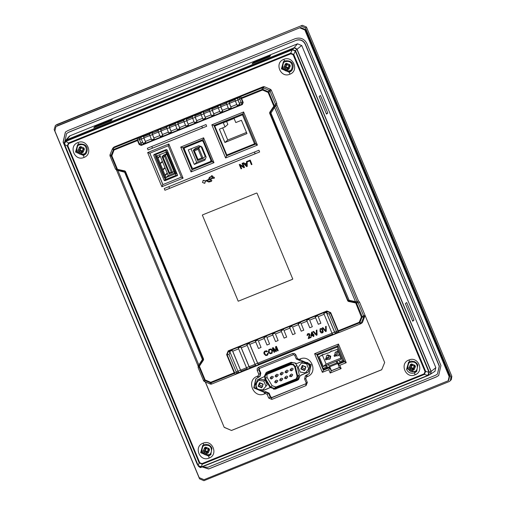 <?xml version="1.0" encoding="UTF-8"?>
<svg xmlns="http://www.w3.org/2000/svg" width="506" height="506" viewBox="0 0 506 506"><rect width="100%" height="100%" fill="white"/><g stroke="black" fill="none" stroke-linecap="round" stroke-linejoin="round"><path stroke-width="0.76" d="M284.037 67.051L285.428 66.488L285.928 65.28L285.34 63.876L283.986 67.077L285.428 66.488M287.731 69.619L287.149 68.215L285.934 67.696L284.543 68.259L287.762 69.676L288.047 67.855L287.149 68.215M290.229 65.963L288.331 67.051L288.932 69.139L290.292 65.938L289.23 65.774L288.844 66.526M285.34 63.876L286.516 63.339L289.786 64.73L290.292 65.938M288.932 69.139L287.762 69.676M284.543 68.259L283.986 67.077M286.541 63.395L287.123 64.8L288.338 65.318L289.729 64.755M288.977 65.166L288.192 65.363L289.185 65.084L289.438 65.691M285.321 63.819L286.655 64.502L287.25 64.262M285.928 65.28L286.655 64.502M284.492 68.278L286.111 67.032L285.865 66.431M285.934 67.696L286.111 67.032M288.648 67.614L288.047 67.855M289.786 64.73L289.185 65.084M286.738 64.711L286.073 66.343M286.32 66.95L287.958 67.646M288.331 67.051L289.23 65.774M78.158 150.276L79.55 149.713L80.043 148.505L79.461 147.101L78.107 150.295L79.55 149.713M81.852 152.844L81.264 151.439L80.049 150.921L78.658 151.484L81.877 152.894L82.168 151.079L81.264 151.439M84.35 149.181L82.446 150.276L83.047 152.357L84.407 149.156L83.553 148.909L82.959 149.744M79.461 147.101L80.637 146.557L83.907 147.954L84.407 149.156M83.047 152.357L81.877 152.894M78.658 151.484L78.107 150.295M80.656 146.62L81.238 148.024L82.453 148.536L83.844 147.973M83.098 148.391L82.314 148.581L83.307 148.309L83.553 148.909M79.442 147.044L80.77 147.727L81.371 147.48M80.043 148.505L80.77 147.727M78.607 151.503L80.233 150.257L79.98 149.649M80.049 150.921L80.233 150.257M82.763 150.839L82.168 151.079M83.907 147.954L83.307 148.309M80.859 147.935L80.188 149.567M80.441 150.168L82.08 150.87M82.446 150.276L83.345 148.998M409.177 367.672L410.568 367.109L411.062 365.901L410.48 364.497L409.126 367.691L410.568 367.109M412.871 370.24L412.282 368.836L411.068 368.317L409.677 368.88L412.896 370.291L413.187 368.476L412.282 368.836M415.369 366.578L413.465 367.672L414.066 369.753L415.426 366.553L414.572 366.306L413.978 367.141M410.48 364.497L411.65 363.953L414.926 365.351L415.426 366.553M414.066 369.753L412.896 370.291M409.677 368.88L409.126 367.691M411.675 364.016L412.257 365.421L413.472 365.933L414.863 365.37M414.11 365.787L413.332 365.977L414.319 365.705L414.572 366.306M410.461 364.44L411.789 365.123L412.384 364.877M411.062 365.901L411.789 365.123M409.626 368.899L411.252 367.653L410.998 367.046M411.068 368.317L411.252 367.653M413.781 368.235L413.187 368.476M414.926 365.351L414.319 365.705M411.878 365.332L411.207 366.964M411.46 367.565L413.098 368.267M413.465 367.672L414.363 366.395M203.292 450.897L204.683 450.334L205.177 449.126L204.595 447.721L203.241 450.916L204.683 450.334M206.986 453.465L206.404 452.06L205.189 451.542L203.798 452.105L207.011 453.515L207.213 451.485L206.404 452.06M209.484 449.802L207.58 450.89L208.181 452.978L209.541 449.777L208.485 449.613L208.092 450.365M204.595 447.721L205.771 447.177L209.041 448.569L209.541 449.777M208.181 452.978L207.011 453.515M203.798 452.105L203.241 450.916M205.79 447.234L206.378 448.639L207.593 449.157L208.984 448.594M208.232 449.012L207.447 449.202L208.44 448.923L208.693 449.53M204.576 447.658L205.904 448.341L206.505 448.101M205.177 449.126L205.904 448.341M203.741 452.124L205.366 450.871L205.113 450.27M205.189 451.542L205.366 450.871M207.903 451.46L207.302 451.7M209.041 448.569L208.44 448.923M205.993 448.556L205.322 450.188M205.575 450.789L207.213 451.485M207.58 450.89L208.485 449.613M319.438 353.264L317.464 354.991L323.062 368.45L323.884 369.152L343.65 361.157L344.086 360.778L343.656 359.741M343.65 361.157L342.834 360.462L337.23 347.002L338.071 346.262M328.4 364.478L329.052 366.034L336.844 362.878L336.199 361.328L323.271 366.553L319.178 356.717L321.791 355.136L329.703 352.461L330.475 351.626L337.236 349.418L341.329 359.254L338.938 360.221L339.583 361.777L342.834 360.462M337.23 347.002L317.464 354.991M323.062 368.45L326.313 367.141L325.668 365.585M334.7 354.896L335.263 352.189L338.457 352.347M339.121 353.947L338.343 355.718L335.579 355.908M337.123 353.27L334.036 355.478L334.434 356.426L335.459 356.015L337.515 354.219L337.123 353.27L334.036 355.478M322.271 354.883L326.104 364.086L323.271 366.553M338.938 360.221L336.199 361.328M326.104 364.086L340.861 358.122M331.525 350.873L329.703 352.461M322.841 354.383L321.019 355.971M326.016 358.412L326.579 355.699L327.736 354.858L330.772 356.148L330.171 358.779L329.659 359.228L326.895 359.418M335.263 352.189L338.021 351.303M339.387 354.586L338.343 355.718M326.579 355.699L327.218 355.307L330.254 356.597L329.659 359.228M326.376 358.577L325.352 358.988L328.432 356.781L328.83 357.729L326.768 359.526L326.376 358.577L328.432 356.781M335.459 356.015L335.061 355.067M325.352 358.988L325.744 359.937L326.768 359.526M337.04 360.81L338.116 363.397L336.844 362.878M338.868 360.07L339.583 361.777M326.503 365.066L327.584 367.653L326.313 367.141M328.337 364.326L329.052 366.034M243.222 114.179L242.469 114.837L214.765 126.032L216.65 124.381M214.765 126.032L226.833 155.026L254.537 143.824L255.29 143.166M254.537 143.824L242.469 114.837M223.298 122.781L234.076 118.429L235.796 122.572L241.438 120.289L246.972 133.578L224.911 142.496L219.383 129.207L225.025 126.924L223.298 122.781M226.599 121.446L227.852 124.457L225.025 126.924M222.684 127.873L227.738 140.023L224.911 142.496M227.738 140.023L246.498 132.445M167.303 150.478L166.234 151.408L165.804 150.371L155.886 154.381L156.405 156.044L166.322 152.034L165.677 150.484L155.759 154.494M158.903 153.16L160.048 152.161L166.607 149.51M176.018 175.335L175.373 173.779L165.456 177.789L166.101 179.345L176.018 175.335L175.721 174.184L176.784 173.254M164.216 177.688L165.019 177.366L156.398 156.658L155.595 156.98L164.216 177.688M166.588 153.811L164.052 154.836L161.996 156.632L169.175 173.887L172.597 172.502L173.9 171.37M159.618 154.747L168.283 175.563L174.583 173.014M167.562 152.142L166.765 152.464L175.386 173.172L176.183 172.85L167.562 152.142L166.569 152.527L166.322 152.034M175.373 173.779L175.386 173.172M175.563 170.32L175.247 170.598M175.392 170.946L175.708 170.667M173.267 164.798L172.951 165.076M173.09 165.418L173.406 165.146M170.68 158.587L170.364 158.865M170.509 159.207L170.826 158.935M168.378 153.065L168.062 153.343M168.207 153.685L168.523 153.413M165.019 177.366L165.456 177.789M156.436 156.019L156.398 156.658M166.404 173.672L166.55 174.013L165.108 175.272M164.108 168.144L164.248 168.492L162.812 169.75M161.522 161.933L161.667 162.281L160.225 163.533M159.219 156.411L159.365 156.759L157.923 158.011M155.595 156.98L156.752 156.449M175.405 173.754L174.956 173.906L165.905 152.167M168.137 153.508L168.454 153.236M170.433 159.029L170.75 158.757M173.02 165.247L173.337 164.969M175.316 170.769L175.633 170.49M157.012 155.759L166.063 177.505L168.283 175.563M158.296 157.461L159.732 156.202L159.877 156.55L158.441 157.809L158.296 157.461M160.737 163.33L160.592 162.983L162.034 161.724L162.179 162.072L160.737 163.33M163.324 169.542L163.179 169.194L164.621 167.941L164.76 168.283L163.324 169.542M165.62 175.063L165.481 174.715L166.917 173.463L167.062 173.805L165.62 175.063M166.063 177.505L165.487 177.764M166.55 174.013L167.062 173.805M164.248 168.492L164.76 168.283M161.667 162.281L162.179 162.072M159.365 156.759L159.877 156.55M166.714 154.115L165.411 155.247L161.996 156.632L163.077 157.258L169.542 172.793L171.256 172.097L164.792 156.569L163.077 157.258M171.256 172.097L172.597 172.502L165.411 155.247L164.792 156.569M169.175 173.887L169.542 172.793M200.907 146.145L195.436 148.353L193.298 150.219L197.612 160.573L203.083 158.359L205.215 156.499L200.907 146.145L198.769 148.005L193.298 150.219L194.386 150.845L197.979 159.472L201.736 157.954L198.15 149.327L194.386 150.845M191.034 148.821L196.67 162.369L205.423 158.833M186.417 146.285L184.76 147.733L184.26 148.941L192.16 167.922L193.374 168.441L210.477 161.528L210.97 160.32L203.07 141.338L201.856 140.82L184.5 147.885L186.271 146.342M210.477 161.528L211.755 160.478M188.27 149.94L198.845 145.665L201.964 146.993L206.151 157.056L204.879 160.162L194.304 164.431L188.27 149.94M196.67 162.369L194.304 164.431M201.736 157.954L203.083 158.359L198.769 148.005L198.15 149.327M197.612 160.573L197.979 159.472M255.796 383.428L255.954 383.814M310.431 366.376L309.28 363.624M299.274 374.851L297.73 376.198L296.617 379.848L295.567 380.493L274.625 388.956L270.027 387.4L264.929 378.975L264.556 375.888L265.625 374.263L268.193 372.289L291.873 362.72L294.966 362.872L296.908 365.326L299.274 374.851L298.16 378.501M309.919 367.546L305.434 372.827L309.919 367.546L307.888 362.669L302.683 361.916L301.367 363.061L298.192 367.198L300.229 372.081L305.434 372.827M267.168 384.832L262.684 390.107L267.168 384.832L265.138 379.949L259.932 379.196L258.617 380.341L255.448 384.478L257.478 389.361L262.684 390.107M270.583 387.065L265.479 378.646L265.176 376.097L266.029 374.782L290.583 364.668L293.132 364.794L294.732 366.818L297.104 376.35L296.181 379.355L274.378 388.355L270.583 387.065L272.127 385.724L275.922 387.008L296.864 378.545L295.321 379.892M266.947 374.219L267.023 377.299L272.127 385.724M297.73 376.198L295.365 366.673L296.908 365.326M291.873 362.72L290.33 364.061L293.423 364.219L295.365 366.673M290.33 364.061L266.649 373.637L268.193 372.289M265.625 374.263L266.649 373.637M285.352 371.423L286.915 370.126L288.129 370.639L287.889 371.689L286.579 372.833L285.112 372.473L285.352 371.423L286.82 371.783L286.579 372.833M270.47 377.438L271.785 376.293L273.253 376.654L273.012 377.704L271.45 379.007L270.236 378.488L270.47 377.438L271.943 377.799L271.703 378.849M274.992 381.334L276.301 380.196L277.775 380.55L277.535 381.606L275.966 382.903L274.752 382.391L274.992 381.334L276.459 381.695L276.225 382.751M275.428 375.433L276.744 374.288L278.211 374.649L277.971 375.699L276.409 377.002L275.194 376.483L275.428 375.433L276.902 375.794L276.662 376.843M279.951 379.336L281.26 378.191L282.734 378.551L282.493 379.601L280.925 380.898L279.71 380.385L279.951 379.336L281.425 379.69L281.184 380.746M280.387 373.428L281.703 372.283L283.17 372.644L282.93 373.694L281.368 374.997L280.153 374.478L280.387 373.428L281.861 373.789L281.621 374.838M284.91 377.331L286.478 376.028L287.693 376.546L287.452 377.596L286.143 378.741L284.669 378.38L284.91 377.331L286.383 377.691L286.143 378.741M289.868 375.325L291.437 374.023L292.651 374.541L292.411 375.591L291.102 376.736L289.628 376.375L289.868 375.325L291.342 375.686L291.102 376.736M290.311 369.418L291.873 368.121L293.088 368.634L292.854 369.69L291.538 370.828L290.071 370.474L290.311 369.418L291.779 369.778L291.538 370.828M308.609 368.691L306.573 363.808L307.888 362.669M306.573 363.808L301.367 363.061M305.966 366.907L304.479 370.531L300.836 368.982L302.322 365.357L305.966 366.907M265.859 385.97L263.822 381.094L265.138 379.949M263.822 381.094L258.617 380.341M263.215 384.187L261.728 387.811L258.085 386.261L259.572 382.637L263.215 384.187M259.799 383.017L259.673 385.079L262.722 386.369M258.579 386.034L261.615 387.324L262.253 386.932L262.854 384.307L259.818 383.01L259.18 383.409L258.579 386.034M302.55 365.737L302.417 367.799L305.472 369.089M301.329 368.754L304.365 370.044L305.004 369.652L305.605 367.027L302.569 365.73L301.924 366.123L301.329 368.754M113.369 147.701L114.071 147.006L263.284 86.69L264.277 86.697L270.571 89.379L271.273 90.093L276.757 103.268L276.82 104.862L275.625 105.779L275.523 104.223L274.41 105.773L274.549 107.272L355.446 301.614L357.217 301.791L275.625 105.779L270.95 113.078L349.096 300.267L348.533 300.937L358.261 302.993L363.706 316.067L363.713 317.06L361.208 323.17L360.5 323.872L339.064 332.537L337.123 332.398L335.295 333.138L334.656 332.145L336.458 331.417L329.235 314.062L326.775 313.214L334.656 332.145M338.659 332.556L211.445 384.124L210.439 384.111L204.304 381.499L203.602 380.784L198.162 367.717L203.127 359.709L202.387 359.57L124.634 172.223L116.532 170.086L198.124 366.097L198.826 364.927L117.93 170.585L116.867 169.453L115.419 168.941L116.532 170.086M214.266 125.203L226.909 155.576L255.979 143.824M183.172 147.448L192.369 169.535L212.545 161.382M316.977 354.149L323.587 370.025L330.051 367.413L331.417 370.696L339.627 367.375M339.766 365.307L346.23 362.694L338.47 344.055L314.599 353.707L322.36 372.34L328.818 369.728L330.184 373.011L341.133 368.583L339.766 365.307L338.027 364.301L344.491 361.689L337.882 345.813L316.75 354.352L323.359 370.228L329.817 367.615L331.183 370.898L339.393 367.577L338.027 364.301L344.725 361.486M255.808 341.898L249.825 344.32L257.706 363.251L332.088 333.182M324.207 314.251L318.223 316.667L320.874 323.252L318.223 316.667M315.655 317.705L309.672 320.127L312.328 326.712L309.672 320.127M307.11 321.165L301.121 323.581L303.777 330.165L301.121 323.581M298.559 324.618L292.576 327.034L295.226 333.618L292.576 327.034M290.008 328.071L284.024 330.494L286.674 337.078L284.024 330.494M281.456 331.531L275.473 333.947L278.129 340.532L275.473 333.947M272.911 334.985L266.921 337.407L269.578 343.991L266.921 337.407M264.36 338.444L258.376 340.861L261.026 347.445L258.376 340.861M307.452 333.979L309.141 333.58L309.855 334.289L308.856 337.761L310.95 336.914L311.165 337.426L308.262 338.634L309.229 334.567L308.116 334.143L307.635 335.345L307.079 335.51L307.414 334.017L307.945 333.701L309.058 333.65L309.773 334.358L309.754 335.579L308.78 337.831L310.874 336.983L311.089 337.489M307.857 334.289L307.635 335.345M322.898 327.622L325.75 330.987L325.541 326.585L326.193 326.288L326.237 331.348L325.655 331.582L322.208 327.932L322.898 327.622L325.832 330.924M313.638 331.367L316.49 334.732L316.282 330.329L316.933 330.032L317.053 335.023L316.395 335.326L312.948 331.677L313.638 331.367L316.566 334.662M264.929 351.664L264.53 352.745L265.296 354.523L266.048 354.934L267.225 354.63M264.562 351.284L266.472 350.74L267.472 351.423L266.89 351.847L265.372 351.411L264.448 352.808L265.22 354.586L265.973 355.003L267.193 354.668L267.573 353.308L268.275 353.156L267.668 354.991M273.158 348.406L274.688 352.081L274.062 352.366L272.348 347.983L273.196 347.641L275.947 350.841M273.196 347.641L275.871 350.911L275.587 346.711L276.428 346.338L278.218 350.652L277.598 350.936L276.093 347.325L276.358 351.442L275.846 351.645L273.082 348.476L274.606 352.144M276.175 347.261L276.358 351.442M268.882 349.532L270.78 348.95L271.836 349.456L272.563 350.513L272.019 353.232M313.499 335.25L313.929 336.288L313.322 336.566L312.891 335.535L311.038 336.281L310.836 335.794L311.626 332.214L312.05 332.037L313.214 334.833L313.796 334.599L313.998 335.086L313.416 335.32L313.846 336.351M311.626 332.214L312.132 331.974L313.296 334.77L313.872 334.536L313.998 335.086M320.127 328.837L321.24 328.451L322.366 329.216L323.245 331.487L322.79 332.746M255.783 365.275L249.8 367.698L249.154 366.705L255.138 364.288M247.257 345.358L241.273 347.774L249.154 366.705M226.985 102.604L220.572 105.514L226.555 103.097M220.572 105.514L220.875 106.798L226.859 104.381M220.875 106.798L222.343 110.327L228.326 107.911M184.241 119.884L178.251 122.307L177.821 122.794L183.804 120.377M177.821 122.794L178.125 124.084L184.108 121.661M178.125 124.084L179.592 127.607L185.575 125.191M158.587 130.257L152.173 133.16L158.157 130.744M152.173 133.16L152.477 134.451L158.46 132.028M152.477 134.451L153.944 137.98L159.928 135.557M167.138 126.797L160.718 129.707L166.708 127.291M160.718 129.707L161.028 130.991L167.012 128.575M161.028 130.991L162.496 134.52L168.479 132.104M209.889 109.517L203.469 112.427L209.459 110.004M203.469 112.427L203.773 113.711L209.762 111.295M203.773 113.711L205.246 117.24L211.23 114.824M337.104 332.404L336.458 331.417L338.008 331.215L330.386 312.904L329.235 314.062M175.69 123.344L169.706 125.76L169.27 126.253L175.253 123.831M169.27 126.253L169.573 127.537L175.563 125.115M169.573 127.537L171.041 131.067L177.03 128.644M332.733 334.169L258.345 364.238L257.706 363.251M150.042 133.71L144.052 136.133L143.622 136.62L149.605 134.198M143.622 136.62L143.925 137.904L149.909 135.488M143.925 137.904L145.393 141.433L151.376 139.017M201.337 112.977L195.354 115.393L194.924 115.88L200.907 113.464M194.924 115.88L195.227 117.171L201.211 114.748M195.227 117.171L196.695 120.7L202.678 118.277M247.232 368.735L241.248 371.151L240.603 370.164L246.586 367.742M238.705 348.811L232.722 351.227L240.603 370.164M218.44 106.064L212.45 108.48L212.02 108.973L218.004 106.551M212.02 108.973L212.324 110.257L218.307 107.835M212.324 110.257L213.791 113.787L219.781 111.364M141.49 137.164L139.226 138.397L141.054 137.657M139.251 138.385L139.555 139.675L141.357 138.941M137.499 139.833L137.151 138.378L113.186 148.062L114.274 149.953L113.92 150.301L113.35 150.01L114.059 149.308L137.499 139.833L139.555 139.675L140.87 142.831L142.831 142.471M238.105 98.113L239.907 97.38L238.105 98.113L237.921 97.683L235.36 98.721L234.936 99.195L235.379 101.055L237.94 100.017L237.504 98.158L234.936 99.195M237.668 98.6L237.972 99.891L239.781 99.157L239.477 97.873M237.972 99.891L239.446 103.414L241.096 102.32L239.781 99.157L241.147 97.936L262.051 89.486L263.057 89.499L262.772 90.131L262.272 90.125L262.051 89.486L262.241 87.816L240.799 96.482L241.147 97.936M192.786 116.431L186.803 118.847L186.372 119.34L192.356 116.918M186.372 119.34L186.676 120.624L192.66 118.208M186.676 120.624L188.143 124.153L194.127 121.731M246.548 161.566L247.149 161.325L246.548 161.566M246.624 163.058L244.759 163.849L246.548 163.128L246.473 161.635M244.834 163.786L243.797 162.679L244.759 163.849M247.149 161.325L247.225 166.366L246.618 166.613L243.07 163.008M247.073 161.389L247.225 166.366M245.125 164.248L246.745 166.031L246.58 163.659L245.125 164.248M246.827 165.968L245.208 164.178M242.159 163.337L242.703 163.122L242.159 163.337M243.569 166.727L239.838 164.317L243.494 166.797L242.083 163.406M240.261 165.19L241.672 168.574L241.052 168.865L239.256 164.551M242.703 163.122L244.499 167.435L243.841 167.739L240.186 165.253L241.596 168.643M242.627 163.185L244.423 167.499M247.573 161.155L250.242 160.073L247.573 161.155M250.242 160.073L251.963 164.456L251.393 164.684L249.812 160.876L247.706 161.73L247.497 161.218M250.166 160.143L251.963 164.456M202.64 214.81L202.444 215.29L238.073 300.887L238.56 301.095L292.594 279.249L292.791 278.768M238.56 301.095L292.493 279.337L292.689 278.857L257.061 193.26L256.574 193.052L202.539 214.898L202.343 215.379L202.539 214.898M202.444 215.29L238.073 300.887M238.459 301.184L237.972 300.975M292.689 278.857L292.594 279.249M151.756 146.443L152.464 148.15L202.463 127.936L201.755 126.234M205.993 124.558L147.366 148.258L148.075 149.959L206.701 126.26L205.993 124.558M202.463 127.936L206.701 126.26M152.464 148.15L148.075 149.959M168.877 186.613L169.592 188.34L255.138 153.761L254.417 152.034M258.927 150.25L164.21 188.536L164.931 190.262L259.641 151.977L258.927 150.25M255.138 153.761L259.641 151.977M169.592 188.34L164.931 190.262M67.823 145.804L199.737 462.705L201.945 463.641L424.129 373.833L425.034 371.638L293.119 54.737L290.912 53.794L68.727 143.609L67.823 145.804L67.266 146.013L68.512 142.977L68.727 143.609M276.82 104.862L358.387 300.804L359.475 301.981L384.674 362.511L381.695 369.766L231.489 430.479L224.202 427.374L205.278 381.91M349.096 300.267L355.446 301.614L355.927 302.506M358.261 302.993L357.217 301.791L358.387 300.804M358.267 302.999L359.475 301.981M276.757 103.268L275.523 104.223M198.978 365.946L198.826 364.927L202.387 359.57M198.124 366.097L198.162 367.71M115.419 168.941L109.979 155.873L109.973 154.868L112.477 148.764L113.186 148.062L112.477 148.764L113.35 150.01L111.282 155.051L111.288 156.057L109.979 155.873M263.284 86.69L262.241 87.81L263.24 87.823L269.369 90.435L270.084 91.15L275.523 104.217M292.601 49.778L295.536 50.714L295.302 51.169L292.601 49.778L293.872 48.032L66.444 139.966L64.439 144.096L198.251 465.659L201.502 467.139L198.219 465.994M429.107 372.739L428.569 375.319L427.76 375.42L429.006 372.384L431.023 371.518L296.908 49.322L295.118 50.853M266.384 372.441L265.233 374.668M257.643 379.614L255.764 384.06M256.08 385.996L256.46 386.913M259.04 389.582L264.385 389.93L270.621 387.406L263.949 390.309L257.75 389.399M274.758 388.905L276.434 388.589L298.61 379.456M300.203 375.705L308.628 371.777M191.059 171.92L180.718 147.069L203.633 137.809L213.975 162.66L191.059 171.92L192.059 169.807L212.242 161.648L203.045 139.561L182.868 147.72L192.059 169.807L192.369 169.535M225.606 157.961L211.812 124.824L243.62 111.965L257.409 145.102L225.606 157.961L226.606 155.848L255.675 144.096L243.032 113.724L213.962 125.475L226.606 155.848L226.909 155.576M177.568 175.158L165.949 179.858L164.924 180.756L177.505 175.544M177.391 175.683L177.53 175.051L167.043 149.858L166.316 149.548L154.007 154.52L153.71 155.247L164.197 180.44L165.222 179.548L164.418 177.606M155.791 156.892L154.735 154.349L153.71 155.247M203.07 445.172L201.42 452.079L209.313 455.444L211.072 454.337M77.937 144.552L76.286 151.458L84.179 154.823L85.938 153.723M283.815 61.327L282.171 68.24L290.065 71.599L291.817 70.498M281.747 68.247L289.381 72.459M408.956 361.948L407.305 368.855L415.198 372.22L416.95 371.119M293.872 48.032L295.643 48.051L296.908 49.322M431.023 371.518L431.03 373.295L430.144 374.351M65.476 140.706L66.444 139.966M264.404 376.565L257.415 379.804L255.815 386.843L257.352 389.057M264.746 375.42L266.118 372.669L267.339 371.904L291.165 362.271L296.864 363.498L301.886 361.467L310.02 364.934L308.413 371.973L300.899 375.167M276.434 388.589L297.167 380.411L298.445 379.614L300.191 375.718M275.998 388.969L273.537 389.215M64.262 144.191L64.521 141.946L65.774 141.073L65.47 141.585M201.945 463.641L202.229 464.217L199.181 462.914L67.266 146.013L64.268 144.204L198.2 465.982C199.857 467.55 200.863 467.974 201.224 467.253L427.956 375.604L201.502 467.139M290.912 53.794L290.697 53.162L292.253 49.873L65.793 141.414L68.512 142.977L290.697 53.162L293.752 54.465L293.119 54.737M425.034 371.638L425.666 371.366L429.006 372.384L295.302 51.169L293.752 54.465L425.666 371.366L424.42 374.402L202.229 464.217L201.306 466.956L427.76 375.42L424.42 374.402L424.129 373.833M199.737 462.705L199.181 462.914L198.086 465.684L64.376 144.476M427.956 375.604L428.082 375.25M64.439 144.096L64.521 141.946M198.086 465.684L208.668 468.992L436.235 377.002L438.67 375.509L440.941 365.522L306.914 43.541C304.34 38.81 300.494 37.172 295.377 38.627L67.817 130.618L65.375 132.11L63.105 142.097L197.131 464.078L198.428 465.982M322.36 372.34L323.587 370.025M328.818 369.728L330.051 367.413M330.184 373.011L331.417 370.696M361.79 323.056L362.486 322.36L365.136 315.358M264.277 86.697L263.24 87.823L263.057 89.499L268.123 91.656L268.838 92.377L268.193 92.649L267.838 92.294L268.123 91.656L270.571 89.379M259.711 368.134L259.217 369.342L260.799 373.137L260.078 376.287L255.808 378.842L253.753 387.881L264.195 392.327L265.049 391.986L268.692 393.535L270.274 397.33L270.71 396.951L271.924 397.469L306.13 383.643L271.488 397.849L270.274 397.33L268.699 398.064L271.855 399.411L306.054 385.585L307.344 382.441L305.763 378.646L306.459 376.957L307.313 376.609C318.761 372.549 311.032 353.979 299.988 359.007L299.128 359.355L297.433 358.627L295.852 354.832L294.536 353.511L292.696 353.485L258.496 367.312L257.193 368.602L257.206 370.455L258.787 374.25L258.092 375.945L257.238 376.287C245.79 380.348 253.519 398.918 264.562 393.889L265.416 393.541L267.117 394.269L268.699 398.064M256.036 378.659L254.189 387.501L264.632 391.948L265.486 391.606L269.129 393.156L270.71 396.951M305.94 383.871L306.181 382.814L304.599 379.019L305.32 375.869L309.362 373.504M305.32 375.869L309.147 373.694L311.209 364.655L300.766 360.209L299.913 360.557L296.269 359.001L294.688 355.206L293.474 354.687L259.274 368.513L258.781 369.722L260.356 373.517L259.641 376.673M259.458 368.292L259.015 368.672L258.496 367.312M149.852 153.179L162.926 184.589L181.388 177.119M164.924 180.756L164.197 180.44M162.926 184.589L181.338 177.163L168.264 145.76L149.795 153.223L162.869 184.633L161.876 186.746L147.651 152.572L168.852 144.001L183.077 178.175L161.876 186.746M137.151 138.378L137.828 137.746L241.122 95.988L240.799 96.482M241.122 95.988L239.907 97.38M239.496 97.867L240.66 96.526M241.096 102.32L242.779 102.44L241.065 98.322M240.881 102.832L242.045 104.223L242.779 102.44L243.209 102.452L242.349 104.559L242.045 104.223L141.282 144.95L141.389 143.053M239.446 103.414L239.736 104.337L237.175 105.374L235.379 101.055M236.878 104.451L230.894 106.874L231.191 107.791L228.623 108.828L226.827 104.514L229.389 103.477L228.952 101.617L226.384 102.655L226.827 104.514M222.343 110.327L222.64 111.25L220.072 112.281L218.276 107.968L220.844 106.93L220.401 105.071L217.839 106.108L218.276 107.968M213.791 113.787L214.089 114.704L211.521 115.741L209.724 111.421L212.292 110.384L211.85 108.524L209.288 109.562L209.724 111.421M205.246 117.24L205.537 118.157L202.976 119.195L201.179 114.881L203.741 113.844L205.537 118.157M196.695 120.7L196.986 121.617L194.424 122.654L192.628 118.334L195.19 117.297L196.986 121.617M188.143 124.153L188.441 125.071L185.873 126.108L184.076 121.794L183.634 119.935L184.057 119.454L186.625 118.417L186.803 118.847M179.592 127.607L179.889 128.53L177.321 129.568L175.525 125.248L178.093 124.21L177.65 122.351L175.089 123.388L175.525 125.248M171.041 131.067L171.338 131.984L168.776 133.021L166.974 128.701L169.542 127.67L171.338 131.984M162.496 134.52L162.787 135.437L160.225 136.475L158.429 132.161L157.986 130.301L160.971 128.783L161.155 129.22M153.944 137.98L154.241 138.897L151.673 139.934L149.877 135.614L152.439 134.577L152.002 132.717L149.434 133.755L149.877 135.614M145.393 141.433L145.69 142.35L143.122 143.388L141.326 139.074L140.889 137.215L141.307 136.734L143.875 135.697L144.052 136.133M140.87 142.831L139.492 144.191L141.282 144.95L141.269 145.412L139.163 144.514L139.492 144.191L137.777 140.073M139.226 138.397L137.322 138.296M139.681 137.898L137.828 137.746M226.384 102.655L229.376 101.137L229.553 101.567L235.537 99.151M149.434 133.755L152.426 132.243L152.603 132.673M157.986 130.301L160.971 128.783M169.523 125.33L166.537 126.842L169.523 125.33L169.706 125.76M175.089 123.388L178.074 121.876L178.251 122.307M195.177 114.963L192.185 116.475L195.177 114.963L195.354 115.393M203.722 111.503L200.737 113.021L203.722 111.503L203.905 111.94M209.288 109.562L212.273 108.05L212.45 108.48M217.839 106.108L220.825 104.597L221.002 105.027M235.416 374.434L234.683 373.308L211.242 382.783L210.243 382.77L210.452 382.201L210.951 382.207L211.445 384.124M360.721 323.751L359.241 322.961L358.95 322.385L359.304 322.031L359.949 322.259L359.241 322.961L338.331 331.411L339.064 332.537M202.938 180.591L203.412 180.288L205.328 180.857L208.605 179.529M210.471 179.965L211.818 180.25L211.299 181.401L208.814 182.046L206.309 180.908L205.436 181.262L204.576 183.33L202.482 182.438L203.336 180.357L205.246 180.927L208.529 179.598L209.383 177.353L211.204 176.581M211.426 175.829L212.779 176.12L212.476 177.125L211.249 176.942L209.636 177.593L208.997 179.409L212.767 177.884L213.349 176.961L214.348 177.454L214.07 178.441L212.912 178.238L206.777 180.718L208.535 181.572L210.199 180.895L210.66 179.858L211.742 180.319L211.597 181.199M209.712 177.53L209.073 179.339L212.843 177.821M213.07 177.1L214.424 177.385L214.146 178.371M206.853 180.648L208.611 181.502L210.275 180.832M205.512 181.192L204.652 183.261M204.576 183.33L205.05 183.027M338.331 331.411L338.008 331.215M235.587 374.358L236.878 372.922L236.232 371.929L234.721 372.966L227.099 354.655L226.637 354.662L228.193 350.867L228.522 351.177L227.099 354.655L229.009 354.573L229.914 352.366L228.522 351.177L326.895 311.418L326.876 310.975L330.69 312.6L330.386 312.904L326.895 311.418L327.015 313.113M237.946 371.183L238.876 372.612L241.438 371.575L240.508 370.145L237.946 371.183L229.737 351.461L232.298 350.424L232.722 351.227M246.492 367.723L249.06 366.686L249.989 368.121L247.421 369.159L246.492 367.723L238.282 348.002L240.85 346.964L241.273 347.774M258.851 363.915L259.028 364.345L258.541 364.662L257.611 363.232L255.043 364.269L246.833 344.548L249.401 343.511L249.825 344.32M261.026 347.445L258.458 348.482L255.385 341.095L257.952 340.057M269.578 343.991L267.01 345.029L263.936 337.635L266.498 336.598M278.129 340.532L275.561 341.569L272.487 334.181L275.049 333.144M286.674 337.078L284.113 338.116L281.032 330.722L283.6 329.684M295.226 333.618L292.664 334.656L289.584 327.268L292.152 326.231M303.777 330.165L301.209 331.202L298.135 323.808L300.697 322.777M312.328 326.712L309.761 327.749L306.687 320.355L309.248 319.318M320.874 323.252L318.312 324.289L315.238 316.901L317.8 315.864M331.993 333.163L332.923 334.592L335.491 333.555L334.561 332.126L331.993 333.163L323.783 313.442L326.351 312.404L326.775 313.214M238.041 371.202L236.232 371.929L229.009 354.573M234.721 372.966L234.683 373.308M236.163 373.985L237.377 372.593M250.299 367.369L250.476 367.805L249.989 368.121M241.748 370.828L241.925 371.259L241.438 371.575M335.801 332.809L335.978 333.239L335.491 333.555M202.976 180.56L203.412 180.288M211.767 175.626L212.703 176.183L212.4 177.189M209.383 177.353L211.129 176.651L211.464 175.797M229.553 101.567L229.123 102.06L235.107 99.638M229.123 102.06L229.427 103.344L235.41 100.928M238.68 372.188L236.878 372.922M229.427 103.344L230.894 106.874M222.64 111.25L220.844 106.93M220.825 104.597L220.401 105.071M239.736 104.337L237.94 100.017M237.504 98.158L237.921 97.683M145.69 142.35L143.894 138.037L141.326 139.074M143.894 138.037L143.451 136.177L140.889 137.215M143.451 136.177L143.875 135.697M194.753 115.438L195.19 117.297M192.185 116.475L192.628 118.334M240.508 370.145L232.298 350.424M212.292 110.384L214.089 114.704M212.273 108.05L211.85 108.524M183.634 119.935L186.625 118.417M186.202 118.897L188.441 125.071M184.076 121.794L186.644 120.757M258.541 364.662L255.973 365.699L255.043 364.269M249.401 343.511L257.611 363.232M169.099 125.811L169.542 127.67M166.537 126.842L166.974 128.701M326.351 312.404L334.561 332.126M203.304 111.984L203.741 113.844M200.737 113.021L201.179 114.881M154.241 138.897L152.439 134.577M152.426 132.243L152.002 132.717M162.787 135.437L160.99 131.124L158.429 132.161M160.554 129.264L160.99 131.124M177.65 122.351L178.074 121.876M178.093 124.21L179.889 128.53M231.191 107.791L229.389 103.477M228.952 101.617L229.376 101.137M249.06 366.686L240.85 346.964M322.392 332.436L320.564 331.177L322.354 332.474L322.271 330.481L321.436 329.166L320.677 329.064L320.228 329.608L320.5 329.166M322.29 329.286L323.17 331.557L322.752 332.784L321.177 332.973L320.026 331.392L320.083 328.875L321.165 328.52L322.366 329.216M320.564 331.177L320.228 329.608M320.64 331.107L320.304 329.539M312.771 334.978L311.354 335.586L312.689 335.048L311.879 333.1L311.354 335.586M311.43 335.522L311.962 333.037M272.487 350.582L272.038 353.22L270.172 353.77L268.42 352.284L268.844 349.57L270.704 349.02L272.563 350.513M271.659 352.834L270.014 353.049L269.009 352.056L269.932 353.118L271.64 352.853L271.905 350.81L271.342 349.962L270.577 349.564L269.344 349.867M269.009 352.056L269.262 349.931M269.084 351.986L269.306 349.899M272.266 348.052L273.12 347.711M276.428 346.338L278.142 350.715M275.587 346.711L276.346 346.401M268.275 353.156L267.63 355.022L267.029 355.383L265.789 355.554L264.081 353.928L263.847 352.65L264.518 351.316L266.396 350.81L267.396 351.493M267.573 353.308L268.199 353.226M312.948 331.677L313.556 331.43M316.933 330.032L316.977 335.086M316.282 330.329L316.857 330.095M322.208 327.932L322.815 327.686M326.193 326.288L326.237 331.348M325.541 326.585L326.117 326.357M224.202 427.374L205.423 381.973M231.489 430.479L224.291 427.298M381.764 369.684L231.565 430.397M341.133 368.583L339.393 367.577M316.75 354.352L314.599 353.707M337.882 345.813L338.47 344.055M346.23 362.694L344.491 361.689M211.812 124.824L213.962 125.475M255.675 144.096L257.409 145.102M243.62 111.965L243.032 113.724M180.718 147.069L182.868 147.72M212.242 161.648L213.975 162.66M203.633 137.809L203.045 139.561M168.264 145.76L168.852 144.001M183.077 178.175L181.338 177.163M149.795 153.223L147.651 152.572M165.222 179.548L165.949 179.858M356.433 302.816L362.011 316.212L362.018 317.218L361.373 316.99L355.743 302.974L355.939 302.531M210.439 384.111L210.243 382.77L205.177 380.613L204.462 379.898L205.031 379.683L205.177 380.613L204.31 381.499M198.984 365.977L199.402 366.167L198.978 366.23M203.507 359.994L203.172 359.26L203.589 359.102L203.507 359.994L199.402 366.167L205.031 379.683M124.28 171.932L124.805 170.92L125.501 171.496L124.634 172.223M117.335 169.801L125.077 171.66L203.172 359.26L202.432 359.121M234.67 373.004L234.189 372.814L226.637 354.662M117.126 169.605L117.481 169.365L117.316 169.776M113.92 150.301L111.858 155.848L111.288 156.057L116.867 169.453M111.851 155.342L109.973 154.868M338.065 331.209L338.242 330.753L358.95 322.385M139.163 144.514L137.512 140.56L137.714 140.08M363.7 316.06L361.366 316.49M356.123 302.708L355.743 302.974L348.419 301.418L347.723 300.836L348.748 299.976M262.272 90.125L241.564 98.499L241.109 98.29M348.419 301.418L270.09 113.04L270.134 112.598L270.988 112.629M270.95 113.078L269.635 113.236L269.717 112.338L270.134 112.598L274.277 106.361M274.271 106.33L273.822 106.171L274.277 106.077M64.857 141.509L66.609 133.521L68.531 132.338L296.099 40.353C300.14 39.202 303.17 40.493 305.207 44.231L439.233 366.217L437.437 374.098L435.514 375.281L207.947 467.266L202.039 466.924M434.262 371.746L434.977 371.277L435.811 367.596L301.785 45.616L297.534 43.807L69.967 135.791L68.316 137.322M55.862 126.842L57.406 125.76L300.532 27.482L305.39 29.55L449.657 376.122L448.695 380.329L448.183 380.778L204.032 479.688L199.174 477.62L54.907 131.041L55.862 126.842L57.406 125.76M300.532 27.482L56.887 126.209M300.02 27.931L304.871 29.999L305.39 29.55M449.657 376.122L449.138 376.578L304.871 29.999M449.138 376.578L448.183 380.778M65.457 132.047L63.256 141.958L197.732 464.862M198.32 465.786L208.82 468.86L436.387 376.869L438.746 375.439M68.531 132.338L66.609 133.521M68.683 132.205L296.099 40.353M437.437 374.098L439.385 366.078L305.358 44.098C303.328 40.36 300.292 39.07 296.25 40.221M327.799 113.066L326.497 114.109L319.172 96.507L320.469 95.463L327.799 113.066L326.313 113.667M413.997 320.153L412.7 321.196L405.376 303.594L406.672 302.55L413.997 320.153L412.517 320.753M253.139 62.592L270.583 55.546L269.559 56.704L252.114 63.756L253.139 62.592L253.405 63.231M94.799 126.601L112.237 119.549L111.212 120.713L93.774 127.759L94.799 126.601L95.058 127.24M70.138 135.722L66.52 139.814L293.948 47.887L297.566 43.794M301.721 45.477L297.066 49.215L431.182 371.404L435.837 367.66M431.182 371.404L430.302 374.301L429.86 374.529M55.938 125.203L302.348 25.306L57.134 124.425L55.388 125.488L54.155 129.555L199.547 478.84L203.918 480.7L449.132 381.581L450.384 380.683L450.916 377.229L451.833 376.337L306.44 27.052L305.523 27.944L450.916 377.229M305.523 27.944L301.152 26.084M297.066 49.215L293.948 47.887M66.52 139.814L65.325 140.902M203.108 139.726L201.856 140.82M203.07 141.338L203.595 140.883M211.495 159.864L210.97 160.32M265.479 378.646L267.023 377.299M274.378 388.355L275.922 387.008M84.002 157.436C74.705 161.673 68.19 146.032 77.835 142.61C87.133 138.372 93.648 154.014 84.002 157.436L83.541 155.487L75.533 152.078L77.563 144.798L78.791 144.121L77.563 144.798M202.969 443.231C212.273 438.993 218.782 454.635 209.142 458.056C199.838 462.288 193.33 446.646 202.969 443.231L203.931 444.742L205.487 444.344L208.776 444.882L210.787 446.368L211.944 448.202L210.774 454.673L208.674 456.108L200.673 452.699L202.697 445.413L203.912 444.742L202.697 445.413M408.854 360.006C418.152 355.769 424.667 371.41 415.021 374.832C405.723 379.07 399.209 363.428 408.854 360.006L409.809 361.518L411.372 361.12L414.661 361.657L416.672 363.144L417.829 364.984L416.659 371.448L417.823 364.921M283.714 59.385C293.018 55.148 299.527 70.789 289.887 74.211C280.583 78.449 274.075 62.807 283.714 59.385L284.676 60.897C294.543 59.797 294.182 67.633 291.526 70.834L289.419 72.263L289.887 74.211M271.273 90.093L268.838 92.377L274.41 105.773M65.774 141.073L292.228 49.537M295.649 50.992L429.354 372.201M77.835 142.61L78.791 144.121C88.658 143.021 88.303 150.858 85.641 154.052L83.541 155.487M209.142 458.056L208.674 456.108M415.021 374.832L414.559 372.884L416.659 371.448M414.559 372.884C411.005 373.896 408.342 372.764 406.552 369.475L408.582 362.195L409.797 361.518L408.582 362.195M306.699 373.03L307.136 372.65M297.167 380.411L297.604 380.031M264.385 389.93L263.949 390.309M365.06 316.086L363.713 317.06L362.018 317.218L359.949 322.259L361.208 323.17M361.202 323.17L362.486 322.36M259.217 369.342L257.206 370.455M258.787 374.25L260.799 373.137M264.632 391.948L264.195 392.327L264.562 393.889M265.416 393.541L265.049 391.986L265.486 391.606M267.117 394.269L269.129 393.156M271.924 397.469L271.488 397.849L271.855 399.411M306.459 376.957L306.086 375.395L306.528 375.016M307.313 376.609L306.946 375.047L307.382 374.668M363.706 316.067L364.959 315.156M203.602 380.778L204.462 379.898L198.883 366.502M114.071 147.006L113.18 148.068M228.193 350.867L326.876 310.975M330.69 312.6L338.242 330.753M359.304 322.031L361.373 316.99M347.723 300.836L269.635 113.236M269.717 112.338L273.822 106.171L268.193 92.649M267.838 92.294L262.772 90.131M241.564 98.499L243.209 102.452M242.349 104.559L141.269 145.412M137.512 140.56L114.274 149.953M111.858 155.848L117.481 169.365L124.805 170.92M125.501 171.496L203.589 359.102M205.385 380.044L210.452 382.201M210.951 382.207L234.189 372.814M284.663 60.903L283.449 61.574L281.418 68.854L289.419 72.263M257.238 376.287L258.016 377.489M258.87 377.141L258.092 375.945M306.054 385.585L305.687 384.029M306.181 382.814L307.344 382.441M293.474 354.687L292.696 353.485M304.599 379.019L305.763 378.646M295.852 354.832L294.688 355.206M297.433 358.627L296.269 359.001M299.913 360.557L299.128 359.355M300.766 360.209L299.988 359.007M434.211 371.714L435.04 371.221M302.354 25.3L306.453 27.033L302.348 25.306L57.134 124.425M306.453 27.033L451.845 376.312L451.333 379.57L451.82 376.306M285.605 61.662C280.938 61.783 282.019 73.383 289.305 70.783C293.391 70.884 293.923 59.544 285.605 61.662M79.72 144.88C75.052 145.007 76.134 156.607 83.42 154.007C87.513 154.109 88.044 142.768 79.72 144.88M410.739 362.277C406.071 362.404 407.153 374.004 414.439 371.404C418.532 371.505 419.063 360.164 410.739 362.277M204.854 445.501C200.186 445.628 201.274 457.222 208.561 454.628C212.646 454.723 213.178 443.389 204.854 445.501M298.135 378.52L296.598 379.861M266.599 372.245L266.162 372.625M298.831 379.272L298.395 379.658M428.569 375.319L430.119 374.364M64.559 141.895L65.495 140.687M283.449 61.574L284.676 60.897M112.68 148.429L113.572 147.366M360.708 323.764L361.992 322.948M434.237 371.695L435.103 371.164M56.621 124.697L55.388 125.488M451.333 379.57L450.384 380.683M430.302 374.301L434.774 371.417M65.628 140.459L69.335 136.139"/></g></svg>
